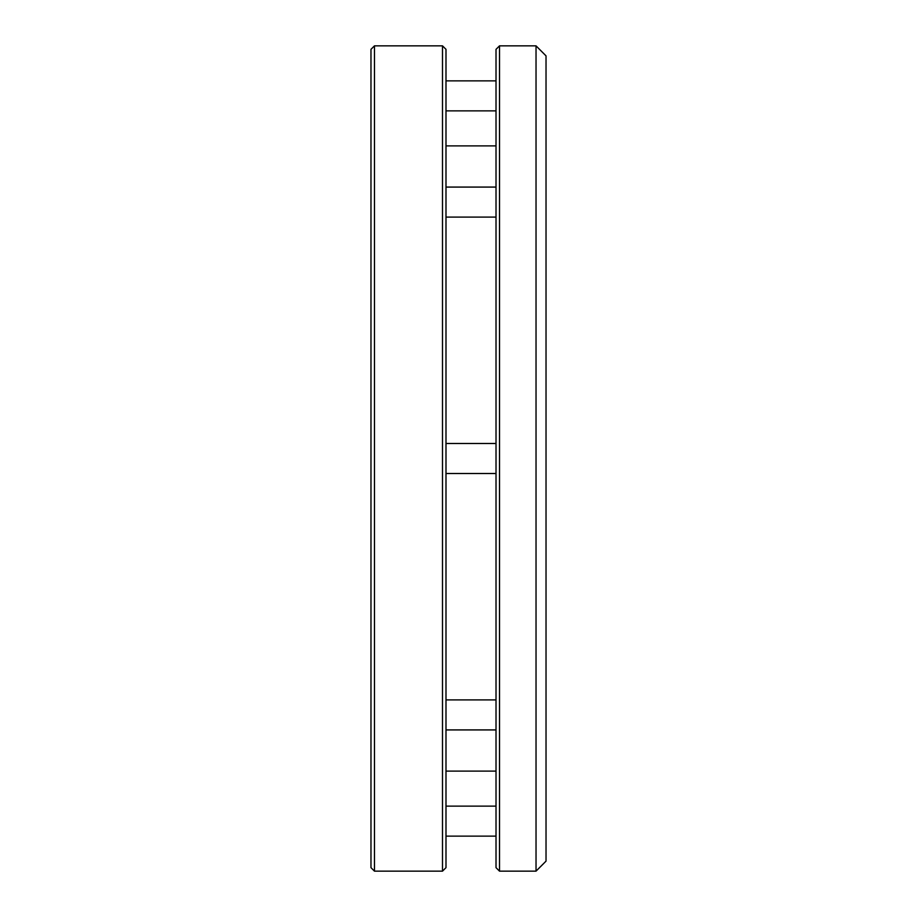 <?xml version="1.0" encoding="UTF-8"?>
<svg xmlns="http://www.w3.org/2000/svg" width="917" height="917" viewBox="0 0 917 917"><rect width="100%" height="100%" fill="white"/><g stroke="black" fill="none" stroke-linecap="round" stroke-linejoin="round"><path stroke-width="1.38" d="M536.032 45.85L546.028 55.857L546.028 861.143L536.032 871.15L536.032 45.85L499.513 45.85L499.513 871.15L536.032 871.15M499.513 871.15L496.017 867.654L496.017 49.346L499.513 45.85M374.468 458.5L374.468 871.15L442.498 871.15L442.498 45.85L374.468 45.85L374.468 458.5M374.468 871.15L370.972 867.654L370.972 49.346L374.468 45.85M442.498 45.85L445.994 49.346L445.994 867.654L442.498 871.15M496.017 187.079L445.994 187.079M496.017 145.883L445.994 145.883M496.017 771.117L445.994 771.117M445.994 836.132L496.017 836.132M445.994 806.123L496.017 806.123M445.994 729.921L496.017 729.921M445.994 699.912L496.017 699.912M445.994 473.504L496.017 473.504M445.994 443.496L496.017 443.496M445.994 217.088L496.017 217.088M445.994 110.877L496.017 110.877M445.994 80.868L496.017 80.868"/></g></svg>
